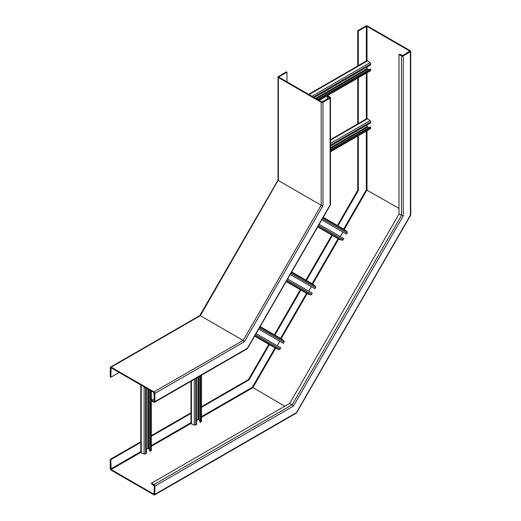<?xml version="1.0" encoding="UTF-8"?>
<svg xmlns="http://www.w3.org/2000/svg" width="521" height="521" viewBox="0 0 521 521"><rect width="100%" height="100%" fill="white"/><g stroke="black" fill="none" stroke-linecap="round" stroke-linejoin="round"><path stroke-width="0.78" d="M327.781 95.766L330.106 97.108A1.263 0.729 180 0 1 330.477 97.622A1.263 0.729 180 0 1 330.106 98.137L322.968 102.259A1.263 0.729 180 0 1 321.183 102.259L278.377 77.544A1.263 0.729 180 0 1 278.006 77.03A1.263 0.729 180 0 1 278.377 76.509L286.4 71.878L286.96 72.198L278.93 76.834L278.93 77.219L321.744 101.934L329.546 97.818L327.221 96.085L327.781 95.766M327.221 96.085L327.221 99.159M154.294 398.676L151.631 400.213L151.631 400.857L153.962 402.199A1.263 0.729 -120 0 0 154.587 402.264A1.263 0.729 -120 0 0 154.854 401.684L154.854 393.446A1.263 0.729 -120 0 0 153.962 391.903L111.149 367.188A1.263 0.729 -120 0 0 110.517 367.123A1.263 0.729 -120 0 0 110.257 367.702L110.257 376.97L110.817 377.289L111.149 367.833L153.962 392.547L154.294 401.365L151.631 400.213M286.96 72.198L286.96 81.856M119.179 372.463L110.817 377.289M322.968 102.259L322.968 205.671L321.183 205.241L278.377 180.526L278.377 179.921L200.338 315.693L111.149 367.188M330.106 98.137L330.106 204.961L247.364 348.275L154.854 401.684M246.843 348.575L247.364 348.275L246.843 348.575M322.968 205.671L244.408 341.743L243.144 340.408L200.338 315.693M357.751 30.687L365.781 26.05A1.263 0.729 180 0 1 367.565 26.05L410.372 50.765A1.263 0.729 180 0 1 410.743 51.279A1.263 0.729 180 0 1 410.372 51.794L403.241 55.916A1.263 0.729 180 0 1 401.457 55.916L399.001 54.497L399.561 54.177L402.681 55.591L409.819 51.091L367.005 26.369L366.335 26.369L358.311 31.006L357.751 30.687L357.751 65.959M357.751 78.124L357.751 123.887M357.751 136.053L357.751 190.269L337.406 225.508M331.87 235.095L305.873 280.129M300.337 289.709L274.339 334.743M268.81 344.322L248.458 379.568L201.51 406.673M190.973 412.756L151.337 435.641M140.807 441.723L110.257 459.359L110.257 468.626A1.263 0.729 -120 0 0 111.149 470.17L153.962 494.885A1.263 0.729 -120 0 0 154.587 494.95A1.263 0.729 -120 0 0 154.854 494.37L154.854 486.132A1.263 0.729 -120 0 0 153.962 484.589L151.507 483.175L151.507 483.814L154.294 485.813L153.962 494.247L111.149 469.525L110.817 459.678L110.257 459.359M358.311 31.006L358.311 65.639M358.311 77.798L358.311 124.089M358.311 135.727L358.311 190.588L357.751 190.269M269.364 344.648L249.018 379.887L201.51 407.318M191.428 413.14L151.337 436.285M140.807 442.362L110.817 459.678M358.311 190.588L337.96 225.834M332.437 235.401L306.426 280.448M300.897 290.028L274.893 335.075M399.001 208.426L366.335 189.794L343.639 229.11M399.001 54.497L399.001 214.079L289.709 403.384L151.507 483.175M403.241 55.916L403.241 215.922L399.001 214.079M410.372 51.794L410.372 215.219L296.377 412.665L154.854 494.37M249.018 379.887L248.458 379.568M284.811 406.211L252.34 387.24L201.51 416.585M403.241 215.922L293.421 406.133L289.709 403.384M295.856 412.964L296.377 412.665L295.856 412.964M317.895 99.713L370.685 69.241L370.685 70.283A1.101 0.638 60 0 1 370.457 70.784L319.126 100.423M317.452 99.459L370.236 68.98L370.685 69.241M367.116 67.053L367.116 68.674L368.829 69.794M314.215 97.59L370.685 64.988L370.685 63.946A1.101 0.638 60 0 0 370.027 62.676L367.572 60.814A1.101 0.638 60 0 0 366.901 60.677L308.588 94.34M330.477 150.387L370.685 127.17L370.685 128.212A1.101 0.638 60 0 1 370.457 128.72L330.477 151.8M330.477 149.872L370.236 126.909L370.685 127.17M367.116 124.981L367.116 126.603L368.829 127.73M330.477 146.134L370.685 122.923L370.685 121.875A1.101 0.638 60 0 0 370.027 120.605L367.572 118.742A1.101 0.638 60 0 0 366.901 118.606L330.477 139.635M146.434 388.204L146.434 453.407L145.528 453.928A1.101 0.638 180 0 1 144.102 453.993L141.263 452.801A1.101 0.638 180 0 1 140.807 452.287L140.807 384.954M149.67 449.389L147.84 448.477L146.434 449.284M149.67 390.066L149.67 451.023L150.113 451.277L150.113 390.327M151.337 391.037L151.337 450.307A1.101 0.638 180 0 1 151.018 450.756L150.113 451.277M196.599 378.005L196.599 424.439L195.701 424.96A1.101 0.638 180 0 1 194.268 425.025L191.428 423.833A1.101 0.638 180 0 1 190.973 423.319L190.973 381.255M199.836 420.427L198.006 419.509L196.599 420.323M199.836 376.142L199.836 422.056L200.279 422.316L200.279 375.882M201.51 375.179L201.51 421.346A1.101 0.638 180 0 1 201.184 421.795L200.279 422.316M256.104 333.603L280.754 347.839L280.116 348.946A1.101 0.899 120 0 1 278.911 349.506L276.189 348.569A1.101 0.899 120 0 1 275.941 348.425M279.79 341.275L277.192 345.781M258.703 329.096L283.359 343.332L283.997 342.225A1.101 0.899 120 0 0 283.88 340.903L281.705 339.008A1.101 0.899 120 0 0 281.464 338.871M287.631 278.989L312.287 293.225L311.649 294.326A1.101 0.899 120 0 1 310.444 294.893L307.722 293.955A1.101 0.899 120 0 1 307.475 293.811M311.324 286.654L308.719 291.161M290.236 274.482L314.892 288.719L315.531 287.612A1.101 0.899 120 0 0 315.413 286.29L313.238 284.394A1.101 0.899 120 0 0 312.991 284.251M319.165 224.375L343.821 238.605L343.183 239.712A1.101 0.899 120 0 1 341.978 240.279L339.249 239.334A1.101 0.899 120 0 1 339.008 239.198M342.857 232.04L340.252 236.547M321.77 219.869L346.419 234.098L347.064 232.998A1.101 0.899 120 0 0 346.947 231.669L344.772 229.781A1.101 0.899 120 0 0 344.524 229.637M329.546 97.434L329.546 97.818M278.93 76.834L278.93 77.219M111.149 367.833L110.817 368.021M278.377 77.544L278.377 180.526M321.183 102.259L321.183 205.241L243.144 340.408L153.962 391.903M244.408 341.743L154.854 393.446M154.294 401.365L153.962 401.554M366.335 26.369L366.335 61.003M366.335 73.168L366.335 119.459M366.335 131.097L366.335 189.794M338.109 238.677L312.105 283.724M306.576 293.31L280.565 338.35M275.042 347.924L252.34 387.24M191.428 422.407L151.337 445.553M140.807 451.635L110.817 468.946M367.005 26.369L367.005 60.638M367.005 72.777L367.005 118.567M367.005 130.706L367.005 189.957L344.212 229.442M409.819 51.091L409.819 51.475M401.457 55.916L401.457 215.499L292.164 404.797L153.962 484.589M293.421 406.133L154.854 486.132M275.609 348.249L252.815 387.741L201.51 417.36M190.992 423.43L151.337 446.321M140.826 452.397L111.149 469.525M338.676 239.022L312.678 284.056M307.143 293.636L281.145 338.67M154.294 494.051L153.962 494.247M318.8 100.24L370.685 70.283M316.338 98.814L367.507 69.273M315.622 98.404L367.116 68.674M313.316 97.069L370.685 63.946M311.884 96.248L370.027 62.676M309.044 94.607L367.572 60.814M330.477 151.429L370.685 128.212M330.477 148.583L367.507 127.202M330.477 147.756L367.116 126.603M330.477 145.092L370.685 121.875M330.477 143.444L370.027 120.605M330.477 140.162L367.572 118.742M145.528 387.683L145.528 453.928M147.84 389.011L147.84 448.477M148.557 389.428L148.557 448.509M151.018 390.848L151.018 450.756M141.263 385.214L141.263 452.801M144.102 386.856L144.102 453.993M195.701 378.533L195.701 424.96M198.006 377.197L198.006 419.509M198.722 376.781L198.722 419.542M201.184 375.361L201.184 421.795M191.428 380.994L191.428 423.833M194.268 379.353L194.268 425.025M255.459 334.71L280.116 348.946M259.341 327.989L283.997 342.225M259.888 327.045L283.88 340.903M281.587 338.93L260.168 326.563L281.705 339.008M276.058 348.51L254.639 336.143L276.189 348.569M254.919 335.654L278.911 349.506M286.993 280.096L311.649 294.326M290.874 273.375L315.531 287.612M291.421 272.431L315.413 286.29M291.695 271.955L313.238 284.394M286.172 281.516L307.722 293.955M286.452 281.04L310.444 294.893M318.526 225.476L343.183 239.712M322.408 218.761L347.064 232.998M322.948 217.817L346.947 231.669M323.228 217.342L344.772 229.781M339.125 239.276L317.699 226.909L339.249 239.334M317.979 226.42L341.978 240.279M278.006 77.03L278.006 180.136M330.477 97.622L330.477 204.746M330.457 204.818L247.41 348.653M199.817 315.57L110.517 367.123M278.006 180.103L199.784 315.589M247.364 348.699L154.587 402.264M410.743 51.279L410.743 215.004M296.377 413.088L154.587 494.95M410.724 215.075L296.429 413.042M291.701 271.942L313.121 284.31M286.166 281.529L307.592 293.896M323.235 217.329L344.655 229.696"/></g></svg>
